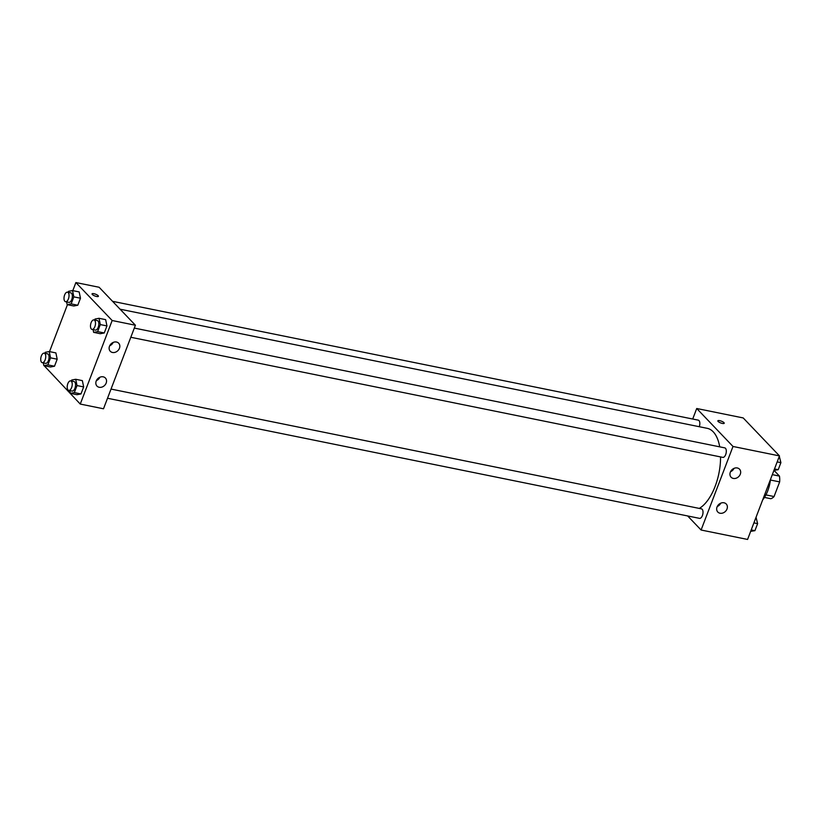 <?xml version="1.0" encoding="UTF-8"?>
<svg xmlns="http://www.w3.org/2000/svg" width="822" height="822" viewBox="0 0 822 822"><rect width="100%" height="100%" fill="white"/><g stroke="black" fill="none" stroke-linecap="round" stroke-linejoin="round"><path stroke-width="1.23" d="M774.005 470.39L779.451 476.092A15.032 7.347 -78.5 0 1 779.657 481.898L774.067 496.55A15.032 7.347 -78.5 0 1 770.81 498.718L764.47 497.433M765.94 494.895L774.067 496.55M770.409 480.017L779.657 481.898M772.32 474.643L779.451 476.092M762.682 499.868A23.293 11.385 -78.5 0 0 770.481 479.473M692.71 419.025L696.727 408.503L743.201 417.936L779.472 455.902L747.578 539.448L701.094 530.015L687.665 515.959M724.213 423.258A3.401 0.956 20.9 0 0 722.898 421.871A3.401 0.956 20.9 0 0 719.712 420.669A3.401 0.956 -159.1 0 1 722.908 421.871A3.401 0.956 -159.1 0 1 724.213 423.258A3.401 0.956 -159.1 0 1 720.699 422.94A3.401 0.956 -159.1 0 1 717.863 420.833A3.401 0.956 -159.1 0 1 719.712 420.659A3.401 0.956 20.9 0 0 717.863 420.833M696.727 408.503L732.998 446.469L779.472 455.902M730.326 472.188A5.826 4.809 -43.7 0 1 739.523 469.177A5.826 4.809 -43.7 0 1 738.639 476.678A5.826 4.809 -43.7 0 1 731.097 477.222A5.826 4.809 -43.7 0 1 730.326 472.188M717.041 506.999A5.826 4.809 -43.7 0 1 726.227 503.989A5.826 4.809 -43.7 0 1 725.343 511.49A5.826 4.809 -43.7 0 1 717.812 512.034A5.826 4.809 -43.7 0 1 717.041 506.999M732.998 446.469L701.094 530.015M730.542 471.705A5.826 4.809 136.3 0 0 734.036 468.365M717.246 506.516A5.826 4.809 136.3 0 0 720.75 503.167M130.811 337.277L722.826 457.381A4.85 2.374 -78.5 0 0 726.114 453.097A4.85 2.374 -78.5 0 0 724.757 447.867L134.315 328.081M107.518 398.259L699.543 518.363A4.85 2.374 -78.5 0 0 702.831 514.079A4.85 2.374 -78.5 0 0 701.474 508.859L111.032 389.073M699.275 426.71A4.85 2.374 -78.5 0 0 698.279 420.155L112.563 301.325M699.286 508.417A41.778 20.406 -78.5 0 0 720.565 456.919M719.712 446.849A41.778 20.406 -78.5 0 0 707.218 428.324L120.094 309.206M103.5 408.781L135.404 325.235L112.162 320.518L80.258 404.064L103.5 408.781M72.809 290.639L75.891 282.552L99.133 287.268L135.404 325.235M116.477 342.024A5.826 4.809 -43.7 0 1 118.687 343.226A5.826 4.809 -43.7 0 1 117.803 350.727A5.826 4.809 -43.7 0 1 110.271 351.271A5.826 4.809 -43.7 0 1 109.501 346.237A5.826 4.809 -43.7 0 1 116.477 342.024M99.195 387.275A5.826 4.809 -43.7 0 1 96.975 386.073A5.826 4.809 -43.7 0 1 96.205 381.048A5.826 4.809 -43.7 0 1 105.401 378.028A5.826 4.809 -43.7 0 1 105.483 384.377A5.826 4.809 -43.7 0 1 99.195 387.275M55.886 352.905L57.18 359.193L55.886 352.905L49.238 351.559L50.543 357.847L47.861 364.886L43.864 365.636L43.299 362.892M54.499 366.232L57.18 359.193L54.499 366.232L50.512 366.982L54.499 366.232L47.861 364.886M79.169 291.923L80.474 298.211L79.169 291.923L72.531 290.577L73.826 296.865L71.144 303.893L67.157 304.643L66.592 301.9M77.782 305.239L80.474 298.211L77.782 305.239L73.795 305.99L77.782 305.239L71.144 303.893M105.648 319.645L106.952 325.923L105.648 319.645L99.01 318.299L100.305 324.577L97.623 331.615L93.636 332.365L93.071 329.622M104.26 332.961L106.952 325.923L104.26 332.961L100.274 333.711L104.26 332.961L97.623 331.615M80.258 404.064L44.152 365.687M75.891 282.552L112.162 320.518M49.515 351.621L67.435 304.705M76.991 394.694L80.977 393.944L83.659 386.915L82.354 380.627L83.659 386.915L80.977 393.944L76.991 394.694L70.343 393.348L69.778 390.604M109.706 345.754A5.826 4.809 136.3 0 0 113.21 342.414M96.41 380.565A5.826 4.809 136.3 0 0 99.914 377.216M98.393 296.3A3.401 0.956 20.9 0 0 98.126 295.673A3.401 0.956 -159.1 0 1 98.404 296.3A3.401 0.956 -159.1 0 1 94.89 295.982A3.401 0.956 -159.1 0 1 92.054 293.875A3.401 0.956 -159.1 0 1 94.715 293.906A3.401 0.956 -159.1 0 1 98.126 295.673A3.401 0.956 20.9 0 0 94.715 293.906A3.401 0.956 20.9 0 0 92.054 293.875M44.871 353.306L45.251 352.309L49.238 351.559M42.271 362.677L45.59 363.355A4.85 2.374 -78.5 0 0 48.878 359.07A4.85 2.374 -78.5 0 0 47.522 353.84L44.203 353.172A4.85 2.374 -78.5 0 0 41.1 356.686A4.85 2.374 -78.5 0 0 41.573 362.276A4.85 2.374 -78.5 0 0 42.271 362.677A4.85 2.374 -78.5 0 0 45.559 358.392A4.85 2.374 -78.5 0 0 44.203 353.172M50.543 357.847L57.18 359.193M43.864 365.636L50.512 366.982M68.164 292.324L68.545 291.327L72.531 290.577M65.555 301.695L68.873 302.373A4.85 2.374 -78.5 0 0 72.161 298.088A4.85 2.374 -78.5 0 0 70.805 292.858L67.486 292.18A4.85 2.374 -78.5 0 0 64.383 295.694A4.85 2.374 -78.5 0 0 64.866 301.294A4.85 2.374 -78.5 0 0 65.555 301.695A4.85 2.374 -78.5 0 0 68.843 297.41A4.85 2.374 -78.5 0 0 67.486 292.18M73.826 296.865L80.474 298.211M67.157 304.643L73.795 305.99M71.35 381.018L71.73 380.031L75.716 379.281L77.021 385.569L74.329 392.597L70.343 393.348M68.75 390.399L72.069 391.067A4.85 2.374 -78.5 0 0 75.357 386.782A4.85 2.374 -78.5 0 0 74.001 381.562L70.682 380.884A4.85 2.374 -78.5 0 0 67.579 384.398A4.85 2.374 -78.5 0 0 68.051 389.988A4.85 2.374 -78.5 0 0 68.75 390.399A4.85 2.374 -78.5 0 0 72.038 386.114A4.85 2.374 -78.5 0 0 70.682 380.884M75.716 379.281L82.354 380.627M77.021 385.569L83.659 386.915M74.329 392.597L80.977 393.944M94.643 320.035L95.023 319.039L99.01 318.299M92.033 329.406L95.352 330.084A4.85 2.374 -78.5 0 0 98.64 325.8A4.85 2.374 -78.5 0 0 97.284 320.57L93.965 319.902A4.85 2.374 -78.5 0 0 90.862 323.416A4.85 2.374 -78.5 0 0 91.334 329.006A4.85 2.374 -78.5 0 0 92.033 329.406A4.85 2.374 -78.5 0 0 95.321 325.122A4.85 2.374 -78.5 0 0 93.965 319.902M100.305 324.577L106.952 325.923M93.636 332.365L100.274 333.711M756.034 517.295L757.617 523.645L754.925 530.673L750.661 531.361M753.897 522.884L757.617 523.645M751.216 529.923L754.925 530.673M779.318 456.313L780.9 462.652L778.218 469.691L773.944 470.379M777.18 461.902L780.9 462.652M774.499 468.93L778.218 469.691"/></g></svg>
